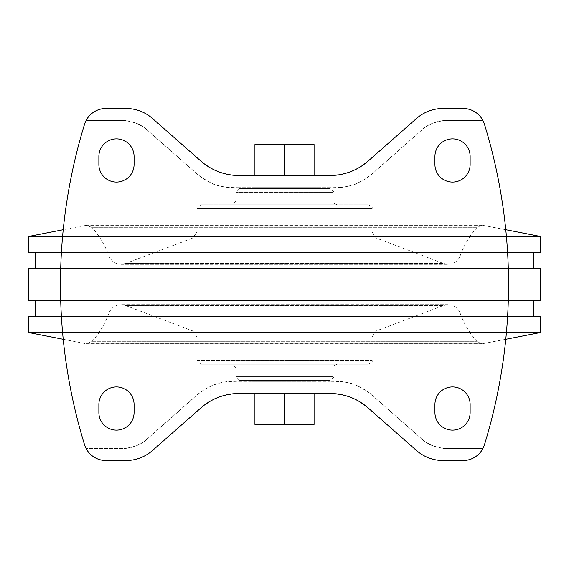 <?xml version="1.0" encoding="UTF-8"?>
<svg xmlns="http://www.w3.org/2000/svg" width="569" height="569" viewBox="0 0 569 569"><rect width="100%" height="100%" fill="white"/><g stroke="black" fill="none" stroke-linecap="round" stroke-linejoin="round"><path stroke-width="0.43" stroke-dasharray="2.85 2.13" d="M316.506 380.519L252.494 380.519L316.506 380.519L316.506 381.315L252.494 381.315L252.494 380.519M252.494 381.315L316.506 381.315M329.721 175.537L239.279 175.537C225.637 174.491 216.128 172.002 210.736 168.068L200.786 161.006L152.535 118.523C144.875 111.951 135.991 108.594 125.891 108.466L105.941 108.466C97.05 108.814 90.407 112.861 86.026 120.614A22.404 22.404 0 0 0 84.532 124.284A545.18 545.18 0 0 0 84.532 444.716A22.404 22.404 0 0 0 86.026 448.386L125.891 448.386L86.026 448.386C90.407 456.139 97.05 460.186 105.941 460.534L125.891 460.534C135.991 460.406 144.875 457.049 152.535 450.477L200.786 407.994L210.736 400.932C216.071 397.006 225.587 394.516 239.279 393.464L329.721 393.464C343.363 394.509 352.872 396.998 358.264 400.932L368.214 407.994L416.465 450.477C424.125 457.049 433.009 460.406 443.109 460.534L463.059 460.534C471.95 460.186 478.593 456.139 482.974 448.386A22.404 22.404 0 0 0 484.468 444.716A545.18 545.18 0 0 0 484.468 124.284A22.404 22.404 0 0 0 482.974 120.614L443.109 120.614L482.974 120.614C478.593 112.861 471.95 108.814 463.059 108.466L443.109 108.466C433.009 108.594 424.125 111.951 416.465 118.523L368.214 161.006L358.264 168.068C352.929 171.994 343.413 174.484 329.721 175.537M284.5 175.537L254.926 175.537L314.074 175.537L284.5 175.537L284.5 144.554L314.074 144.554L314.074 175.537M284.5 393.464L254.926 393.464L314.074 393.464L284.5 393.464L284.5 424.446L314.074 424.446L314.074 393.464M125.891 448.386A40.328 40.328 0 0 0 144.512 441.359L135.642 446.039L125.891 448.386M192.756 398.883L144.512 441.359L197.386 394.587L203.78 389.964L210.736 386.251C216.177 382.923 225.694 381.28 239.279 381.315L329.721 381.315L239.279 381.315A58.251 58.251 0 0 0 192.756 398.883M358.264 400.932L358.264 386.251L367.851 391.714L376.244 398.883A58.251 58.251 0 0 0 329.721 381.322M358.264 386.251C352.894 382.937 343.384 381.294 329.721 381.315M424.488 441.359L376.244 398.883L424.488 441.359A40.328 40.328 0 0 0 443.109 448.386L433.358 446.039L424.488 441.359M482.974 448.386L443.109 448.386L482.974 448.386M443.109 120.614A40.328 40.328 0 0 0 424.488 127.641L433.358 122.961L443.109 120.614M329.721 187.678A58.251 58.251 0 0 0 376.244 170.117L424.488 127.641L372.816 173.389L365.22 179.036L358.264 182.749L358.264 168.068M329.721 187.685L239.279 187.685L329.721 187.685C343.306 187.72 352.823 186.077 358.264 182.749M316.506 187.685L252.494 187.685L316.506 187.685L316.506 188.481L252.494 188.481L252.494 187.685M144.512 127.641L192.756 170.117L144.512 127.641A40.328 40.328 0 0 0 125.891 120.614L135.642 122.961L144.512 127.641M86.026 120.614L125.891 120.614L86.026 120.614M239.279 187.685C225.616 187.706 216.106 186.063 210.736 182.749L201.149 177.286L192.756 170.117A58.251 58.251 0 0 0 239.279 187.678M134.071 412.525L134.071 404.523A17.603 17.603 0 0 0 116.467 386.92A17.603 17.603 0 0 0 98.864 404.523L98.864 412.525A17.603 17.603 0 0 0 116.467 430.128A17.603 17.603 0 0 0 134.071 412.525M134.071 156.475A17.603 17.603 0 0 0 116.467 138.872A17.603 17.603 0 0 0 98.864 156.475L98.864 164.477A17.603 17.603 0 0 0 116.467 182.08A17.603 17.603 0 0 0 134.071 164.477L134.071 156.475M470.136 412.525L470.136 404.523A17.603 17.603 0 0 0 452.533 386.92A17.603 17.603 0 0 0 434.929 404.523L434.929 412.525A17.603 17.603 0 0 0 452.533 430.128A17.603 17.603 0 0 0 470.136 412.525M470.136 156.475A17.603 17.603 0 0 0 452.533 138.872A17.603 17.603 0 0 0 434.929 156.475L434.929 164.477A17.603 17.603 0 0 0 452.533 182.08A17.603 17.603 0 0 0 470.136 164.477L470.136 156.475M252.494 188.481L316.506 188.481M254.926 393.464L254.926 424.446L284.5 424.446M254.926 175.537L254.926 144.554L284.5 144.554M239.691 380.519L329.309 380.519L239.691 380.519L235.851 376.678L235.851 368.036L333.149 368.036L235.851 368.036L232.01 364.196L336.99 364.196L232.01 364.196M239.691 188.481L329.309 188.481L239.691 188.481L235.851 192.322L333.149 192.322L235.851 192.322L235.851 200.964L232.01 204.804L336.99 204.804L232.01 204.804M200.772 204.804L368.228 204.804L200.772 204.804L196.931 208.645L372.069 208.645L196.931 208.645L196.931 232.067L192.791 238.055L125.436 263.525C117.776 265.574 112.242 263.013 108.85 255.851L460.15 255.851L108.85 255.851C105.03 245.203 99.34 235.68 91.78 227.28L477.22 227.28L91.78 227.28L85.805 225.288L63.216 229.698M62.576 236.491L506.424 236.491M540.55 236.491L28.45 236.491M61.395 252.494L507.605 252.494M540.55 252.494L28.45 252.494M35.619 252.494L533.381 252.494L35.619 252.494M35.619 268.497L533.381 268.497L35.619 268.497M60.691 268.497L508.309 268.497M540.55 268.497L28.45 268.497M60.691 300.503L508.309 300.503M540.55 300.503L28.45 300.503M35.619 300.503L533.381 300.503L35.619 300.503M35.619 316.506L533.381 316.506L35.619 316.506M61.395 316.506L507.605 316.506M540.55 316.506L28.45 316.506M62.576 332.509L506.424 332.509M540.55 332.509L28.45 332.509M200.772 364.196L368.228 364.196L200.772 364.196L196.931 360.355L196.931 336.933L192.791 330.945L376.209 330.945L192.791 330.945L125.436 305.475C117.776 303.426 112.242 305.987 108.85 313.149L460.15 313.149L108.85 313.149C105.03 323.797 99.34 333.32 91.78 341.72L85.805 343.712L63.216 339.302M210.736 182.749L210.736 168.068M210.736 400.932L210.736 386.251M235.851 376.678L333.149 376.678L235.851 376.678M235.851 200.964L333.149 200.964L235.851 200.964M196.931 232.067L372.069 232.067L196.931 232.067M192.791 238.055L376.209 238.055L192.791 238.055M125.436 263.525L443.564 263.525L125.436 263.525M85.805 225.288L483.195 225.288L85.805 225.288M85.805 343.712L483.195 343.712L85.805 343.712M91.78 341.72L477.22 341.72L91.78 341.72M125.436 305.475L443.564 305.475L125.436 305.475M196.931 336.933L372.069 336.933L196.931 336.933M196.931 360.355L372.069 360.355L196.931 360.355M336.99 364.196C333.455 365.824 332.175 367.105 333.149 368.036L333.149 376.678C334.131 377.596 332.851 378.876 329.309 380.519M336.99 204.804C333.47 203.211 332.189 201.931 333.149 200.964L333.149 192.322C334.11 191.355 332.829 190.074 329.309 188.481M505.784 229.698L481.971 225.168L477.22 227.28C469.66 235.68 463.97 245.203 460.15 255.851C457.924 261.221 453.906 264.059 448.095 264.35L443.564 263.525L376.209 238.055L372.069 232.067L372.069 208.645C373.029 207.678 371.749 206.398 368.228 204.804M120.905 264.35L448.095 264.35L120.905 264.35M481.971 225.168L87.029 225.168L481.971 225.168M368.228 364.196C371.749 362.602 373.029 361.322 372.069 360.355L372.069 336.933L376.209 330.945L443.564 305.475L448.095 304.65C453.906 304.941 457.924 307.779 460.15 313.149C463.97 323.797 469.66 333.32 477.22 341.72L481.971 343.832L505.784 339.302M87.029 343.832L481.971 343.832L87.029 343.832M448.095 304.65L120.905 304.65L448.095 304.65"/><path stroke-width="0.85" d="M329.721 175.537L239.279 175.537A58.251 58.251 0 0 1 200.786 161.006L152.535 118.523A40.328 40.328 0 0 0 125.891 108.466L105.941 108.466A22.404 22.404 0 0 0 84.532 124.284A545.18 545.18 0 0 0 84.532 444.716A22.404 22.404 0 0 0 105.941 460.534L125.891 460.534A40.328 40.328 0 0 0 152.535 450.477L200.786 407.994A58.251 58.251 0 0 1 239.279 393.464L329.721 393.464A58.251 58.251 0 0 1 368.214 407.994L416.465 450.477A40.328 40.328 0 0 0 443.109 460.534L463.059 460.534A22.404 22.404 0 0 0 484.468 444.716A545.18 545.18 0 0 0 484.468 124.284A22.404 22.404 0 0 0 463.059 108.466L443.109 108.466A40.328 40.328 0 0 0 416.465 118.523L368.214 161.006A58.251 58.251 0 0 1 329.721 175.537M134.071 404.523A17.603 17.603 0 0 0 116.467 386.92A17.603 17.603 0 0 0 98.864 404.523L98.864 412.525A17.603 17.603 0 0 0 116.467 430.128A17.603 17.603 0 0 0 134.071 412.525L134.071 404.523M98.864 156.475L98.864 164.477A17.603 17.603 0 0 0 116.467 182.08A17.603 17.603 0 0 0 134.071 164.477L134.071 156.475A17.603 17.603 0 0 0 116.467 138.872A17.603 17.603 0 0 0 98.864 156.475M470.136 404.523A17.603 17.603 0 0 0 452.533 386.92A17.603 17.603 0 0 0 434.929 404.523L434.929 412.525A17.603 17.603 0 0 0 452.533 430.128A17.603 17.603 0 0 0 470.136 412.525L470.136 404.523M434.929 156.475L434.929 164.477A17.603 17.603 0 0 0 452.533 182.08A17.603 17.603 0 0 0 470.136 164.477L470.136 156.475A17.603 17.603 0 0 0 452.533 138.872A17.603 17.603 0 0 0 434.929 156.475M254.926 393.464L254.926 424.446L314.074 424.446L314.074 393.464M284.5 393.464L284.5 424.446M254.926 175.537L254.926 144.554L314.074 144.554L314.074 175.537M284.5 175.537L284.5 144.554M63.216 229.698L28.45 236.491L62.576 236.491M506.424 236.491L540.55 236.491L505.784 229.698M28.45 236.491L28.45 252.494L61.395 252.494M507.605 252.494L540.55 252.494L540.55 236.491M35.619 268.497L35.619 252.494M60.691 300.503L28.45 300.503L28.45 268.497L60.691 268.497M508.309 268.497L540.55 268.497L540.55 300.503L508.309 300.503M35.619 316.506L35.619 300.503M63.216 339.302L28.45 332.509L28.45 316.506L61.395 316.506M507.605 316.506L540.55 316.506L540.55 332.509L506.424 332.509M28.45 332.509L62.576 332.509M533.381 268.497L533.381 252.494M533.381 316.506L533.381 300.503M505.784 339.302L540.55 332.509"/></g></svg>
